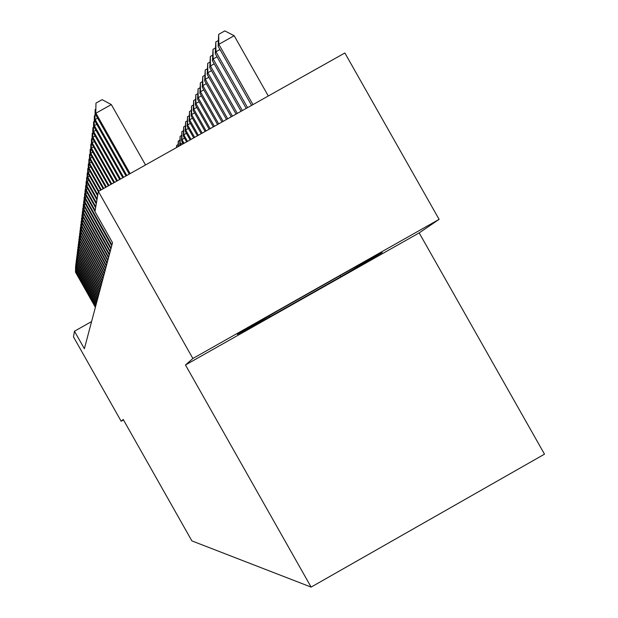 <?xml version="1.0" encoding="UTF-8"?>
<svg xmlns="http://www.w3.org/2000/svg" width="618" height="618" viewBox="0 0 618 618"><rect width="100%" height="100%" fill="white"/><g stroke="black" fill="none" stroke-linecap="round" stroke-linejoin="round"><path stroke-width="0.93" d="M439.112 219.359L192.878 358.494L185.477 364.975L419.182 232.901L439.112 219.359L344.867 52.986L98.386 191.449L94.94 211.58L112.538 242.689L84.372 348.722L74.469 331.209L73.496 336.926L121.174 421.26L123.492 419.946M419.182 232.901L544.504 454.168L311.124 587.1L191.881 540.897L123.221 419.467L121.174 421.26M192.878 358.494L98.386 191.449M185.477 364.975L311.124 587.1M91.588 321.561L74.469 331.209M277.691 310.854L237.382 334.423L269.726 316.895L340.881 276.686L382.179 252.592L351.379 269.209L277.691 310.854M340.217 275.52L340.881 276.686M269.139 315.852L269.726 316.895M76.416 271.163L75.574 271.634L95.496 306.86M75.504 272.167L75.605 265.717L75.504 272.167L95.373 307.3M76.709 269.015L75.844 269.502L95.968 305.076M75.775 270.035L75.883 263.523L75.775 270.035L95.844 305.524M77.003 266.829L76.13 267.324L96.454 303.26M76.06 267.872L76.161 261.283L76.06 267.872L96.331 303.716M77.304 264.589L76.416 265.099L96.941 301.399M76.338 265.655L76.447 259.004L76.338 265.655L96.817 301.87M77.621 262.31L76.702 262.828L97.451 299.506M76.632 263.399L76.74 256.671L76.632 263.399L97.32 299.985M77.938 259.985L77.003 260.51L97.961 297.567M76.926 261.09L77.041 254.292L76.926 261.09L97.829 298.054M78.262 257.606L77.304 258.139L98.486 295.589M77.227 258.741L77.343 251.858L77.227 258.741L98.355 296.092M78.586 255.18L77.621 255.728L99.019 293.573M77.536 256.331L77.652 249.378L77.536 256.331L98.888 294.083M78.926 252.7L77.938 253.256L99.568 291.511M77.853 253.882L77.968 246.845L77.853 253.882L99.428 292.036M79.274 250.166L78.262 250.738L100.131 289.409M78.177 251.371L78.293 244.257L78.177 251.371L99.992 289.935M79.629 247.571L78.586 248.158L100.703 287.254M78.509 248.807L78.625 241.607L78.509 248.807L100.556 287.795M79.992 244.929L78.926 245.524L101.282 285.053M78.841 246.188L78.965 238.903L78.841 246.188L101.136 285.609M80.363 242.217L79.274 242.828L101.885 282.805M79.189 243.507L79.313 236.138L79.189 243.507L101.731 283.368M80.742 239.444L79.629 240.07L102.495 280.502M79.537 240.765L79.668 233.31L79.537 240.765L102.341 281.082M81.128 236.617L79.992 237.25L103.121 278.146M79.9 237.961L80.031 230.414L79.9 237.961L102.959 278.741M81.522 233.712L80.363 234.369L103.762 275.736M80.27 235.095L80.402 227.455L80.27 235.095L103.6 276.346M81.931 230.746L80.742 231.418L104.419 273.272M80.649 232.159L80.78 224.419L80.649 232.159L104.249 273.898M82.348 227.71L81.128 228.39L105.083 270.746M81.035 229.154L81.167 221.321L81.035 229.154L104.913 271.387M82.773 224.597L81.53 225.3L105.771 268.166M81.429 226.08L81.568 218.139L81.429 226.08L105.601 268.815M83.214 221.406L81.939 222.125L106.474 265.516M81.831 222.928L81.97 214.886L81.831 222.928L106.296 266.18M83.662 218.139L82.356 218.88L107.2 262.797M82.248 219.699L82.387 211.549L82.248 219.699L107.014 263.484M84.125 214.794L82.781 215.543L107.934 260.016M82.673 216.385L82.82 208.127L82.673 216.385L107.748 260.719M84.596 211.356L83.221 212.129L108.691 257.165M83.113 212.994L83.26 204.628L83.113 212.994L108.505 257.884M85.083 207.833L83.669 208.629L109.471 254.237M83.554 209.51L83.708 201.028L83.554 209.51L109.278 254.979M85.585 204.218L84.133 205.037L110.267 251.24M84.017 205.941L84.172 197.343L84.017 205.941L110.066 251.997M84.172 197.343L84.558 197.127M176.478 147.578L176.686 145.377L178.131 144.566M176.686 145.377L176.702 147.455M86.095 200.51L84.604 201.344L111.086 248.158M84.488 202.279L84.643 193.558L84.488 202.279L110.877 248.938M84.643 193.558L85.037 193.334M86.628 196.702L85.091 197.559L111.928 244.998M84.967 198.517L85.129 189.672L84.967 198.517L111.711 245.794M85.129 189.672L85.539 189.44M87.169 192.785L85.593 193.673L95.126 210.514M85.469 194.655L85.632 185.678L85.469 194.655L94.963 211.441M85.632 185.678L86.049 185.446M178.077 146.682L178.2 141.36L179.853 140.077M178.378 140.912L178.417 146.489M180.75 145.176L180.17 144.148L179.931 145.639M182.658 142.75L180.17 144.148L180.108 136.331L181.63 135.473M179.73 145.284L180.108 136.331M184.087 143.306L181.955 139.544L181.507 140.711L183.245 143.778M184.512 138.108L181.955 139.544L181.885 131.626L183.446 130.746M181.507 140.711L181.885 131.626M87.725 188.768L86.111 189.672L95.767 206.752M85.979 190.684L86.141 181.576L85.979 190.684L95.605 207.702M86.141 181.576L86.574 181.337M187.501 141.383L183.785 134.817L183.322 136.014L186.644 141.87M186.412 133.341L183.785 134.817L183.716 126.79L185.323 125.887M183.322 136.014L183.716 126.79M88.297 184.635L86.636 185.57L96.431 202.882M86.505 186.605L86.674 177.358L86.505 186.605L96.261 203.855M86.674 177.358L87.107 177.119M191.024 139.413L185.67 129.958L185.191 131.186L190.135 139.907M188.374 128.436L185.67 129.958L185.593 121.823L187.246 120.896M185.191 131.186L185.593 121.823M88.884 180.386L87.177 181.344L97.111 198.903M87.038 182.41L87.215 173.025L87.038 182.41L96.941 199.908M87.215 173.025L87.663 172.777M194.639 137.381L187.602 124.952L187.115 126.219L193.72 137.891M190.383 123.391L187.602 124.952L187.524 116.717L189.224 115.767M187.115 126.219L187.524 116.717M89.494 176.014L87.733 177.003L97.806 194.809M87.594 178.1L87.771 168.575L87.594 178.1L97.636 195.844M87.771 168.575L88.235 168.312M198.355 135.288L189.595 119.815L189.093 121.113L197.412 135.821M192.453 118.208L189.595 119.815L189.517 111.464L191.256 110.483M189.093 121.113L189.517 111.464M90.12 171.518L88.312 172.53L98.857 191.178M88.165 173.658L88.343 163.986L88.165 173.658L98.347 191.665M88.343 163.986L88.822 163.716M202.179 133.14L191.642 114.523L191.124 115.86L201.213 133.681M194.585 112.87L191.642 114.523L191.557 106.057L193.349 105.052M191.124 115.86L191.557 106.057M90.769 166.883L88.899 167.934L101.282 189.819M88.753 169.093L88.938 159.266L88.753 169.093L100.672 190.166M88.938 159.266L89.432 158.988M206.118 130.931L193.751 109.077L193.218 110.452L205.122 131.487M196.787 107.377L193.751 109.077L193.666 100.495L195.512 99.459M193.218 110.452L193.666 100.495M91.433 162.117L89.51 163.191L103.778 188.42M89.355 164.388L89.548 154.4L89.355 164.388L103.152 188.776M89.548 154.4L90.05 154.121M210.174 128.652L195.921 103.469L195.373 104.89L209.154 129.224M199.042 101.715L195.921 103.469L195.829 94.763L197.729 93.697M195.373 104.89L195.829 94.763M92.121 157.196L90.135 158.308L106.35 186.976M89.981 159.544L90.174 149.394L89.981 159.544L105.701 187.339M90.174 149.394L90.699 149.1M214.353 126.304L198.162 97.69L197.598 99.15L213.303 126.899M201.383 95.883L198.162 97.69L198.069 88.861L200.023 87.764M197.598 99.15L198.069 88.861M92.831 152.128L90.784 153.279L109 185.485M90.622 154.554L90.823 144.226L90.622 154.554L108.335 185.863M90.823 144.226L91.356 143.924M218.664 123.886L200.464 91.734L199.884 93.241L217.575 124.496M203.786 89.873L200.464 91.734L200.363 82.781L202.387 81.646M199.884 93.241L200.363 82.781M93.557 146.906L91.449 148.088L111.734 183.948M91.286 149.401L91.487 138.903L91.286 149.401L111.047 184.334M91.487 138.903L92.043 138.594M223.106 121.391L202.843 85.593L202.24 87.146L221.986 122.016M206.265 83.669L202.843 85.593L202.743 76.501L204.821 75.334M202.24 87.146L202.743 76.501M94.315 141.514L92.136 142.735L114.562 182.364M91.966 144.087L92.175 133.411L91.966 144.087L113.843 182.766M92.175 133.411L92.746 133.094M227.687 118.811L205.3 79.258L204.674 80.858L226.528 119.467M208.83 77.273L205.3 79.258L205.191 70.035L207.331 68.83M204.674 80.858L205.191 70.035M95.095 135.945L92.847 137.204L117.474 180.726M92.669 138.602L92.885 127.741L92.669 138.602L116.732 181.144M92.885 127.741L93.472 127.408M232.422 116.153L207.833 72.715L207.192 74.376L231.225 116.825M211.48 70.668L207.833 72.715L207.718 63.353L209.927 62.109M207.192 74.376L207.718 63.353M95.906 130.197L93.581 131.495L120.479 179.035M93.395 132.94L93.619 121.885L93.395 132.94L119.714 179.467M93.619 121.885L94.23 121.545M237.304 113.411L210.444 65.964L209.78 67.671L236.068 114.106M214.214 63.847L210.444 65.964L210.329 56.454L212.615 55.172M209.78 67.671L210.329 56.454M96.74 124.249L94.345 125.601L123.585 177.289M94.152 127.092L94.376 115.836L94.152 127.092L122.804 177.737M94.376 115.836L95.01 115.481M242.356 110.576L213.148 58.98L212.461 60.749L241.074 111.294M217.049 56.794L213.148 58.98L213.025 49.324L215.388 48.003M212.461 60.749L213.025 49.324M97.613 118.108L95.126 119.498L126.798 175.489M94.925 121.043L95.157 109.579L94.925 121.043L125.987 175.945M95.157 109.579L95.813 109.208M247.579 107.64L215.945 51.765L215.234 53.596L246.25 108.382M219.977 49.51L215.945 51.765L215.813 41.954L218.254 40.587M215.234 53.596L215.813 41.954M145.508 164.975L111.325 104.566L95.937 113.187L130.128 173.619M95.728 114.786L95.968 103.106L95.728 114.786L129.286 174.091M95.968 103.106L102.117 99.66L111.325 104.566M268.297 95.999L234.16 35.713L218.834 44.303L218.1 46.195L251.611 105.377M252.978 104.612L218.834 44.303L218.695 34.33L224.821 30.9L234.16 35.713M218.1 46.195L218.695 34.33"/></g></svg>

